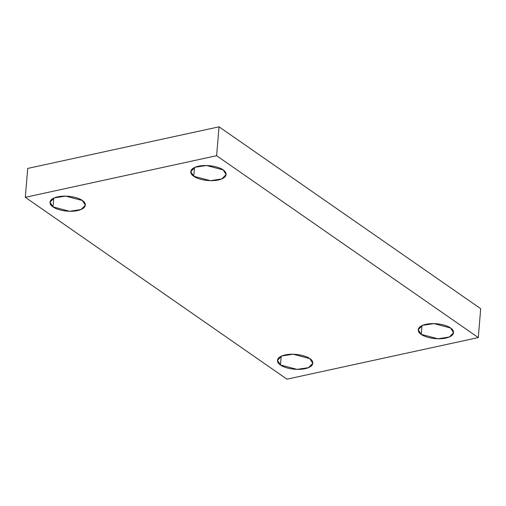 <?xml version="1.0" encoding="UTF-8"?>
<svg xmlns="http://www.w3.org/2000/svg" width="506" height="506" viewBox="0 0 506 506"><rect width="100%" height="100%" fill="white"/><g stroke="black" fill="none" stroke-linecap="round" stroke-linejoin="round"><path stroke-width="0.76" d="M82.326 200.509L65.672 196.107L54.294 197.859L49.974 202.21L53.003 206.884L53.737 198.105L53.003 206.884C49.512 204.993 47.026 199.256 57.747 196.802C68.734 194.532 80.018 198.365 82.326 200.509C85.818 202.394 88.303 208.137 77.582 210.591C66.596 212.855 55.312 209.029 53.003 206.884L69.657 211.28L81.036 209.535L85.356 205.183L82.326 200.509M309.798 358.615L293.145 354.213L281.766 355.965L277.446 360.316L280.476 364.99L281.209 356.211L280.476 364.99C276.984 363.099 274.499 357.362 285.22 354.908C296.206 352.644 307.49 356.471 309.798 358.615C313.29 360.5 315.776 366.243 305.055 368.697C294.068 370.961 282.784 367.135 280.476 364.99L297.13 369.386L308.508 367.641L312.828 363.289L309.798 358.615M450.574 328.002L433.92 323.606L422.542 325.352L418.215 329.703L421.245 334.377L421.985 325.605L421.245 334.377C417.754 332.493 415.274 326.75 425.989 324.295C436.982 322.031 448.259 325.858 450.574 328.002C454.065 329.893 456.545 335.63 445.83 338.084C434.837 340.348 423.56 336.522 421.245 334.377L437.899 338.78L449.277 337.028L453.604 332.676L450.574 328.002M223.102 169.896L206.448 165.5L195.069 167.246L190.743 171.597L193.773 176.271L194.513 167.492L193.773 176.271C190.281 174.387 187.802 168.643 198.516 166.189C209.509 163.925 220.787 167.752 223.102 169.896C226.593 171.787 229.073 177.524 218.358 179.978C207.365 182.242 196.088 178.416 193.773 176.271L210.426 180.674L221.805 178.922L226.131 174.57L223.102 169.896M216.612 155.709L478.278 337.578L480.7 308.692L219.041 126.823L216.612 155.709L219.041 126.823L27.722 168.422L25.3 197.308L27.722 168.422L219.041 126.823L480.7 308.692L478.278 337.578L286.959 379.177L25.3 197.308L216.612 155.709L25.3 197.308L286.959 379.177L478.278 337.578L216.612 155.709"/></g></svg>
